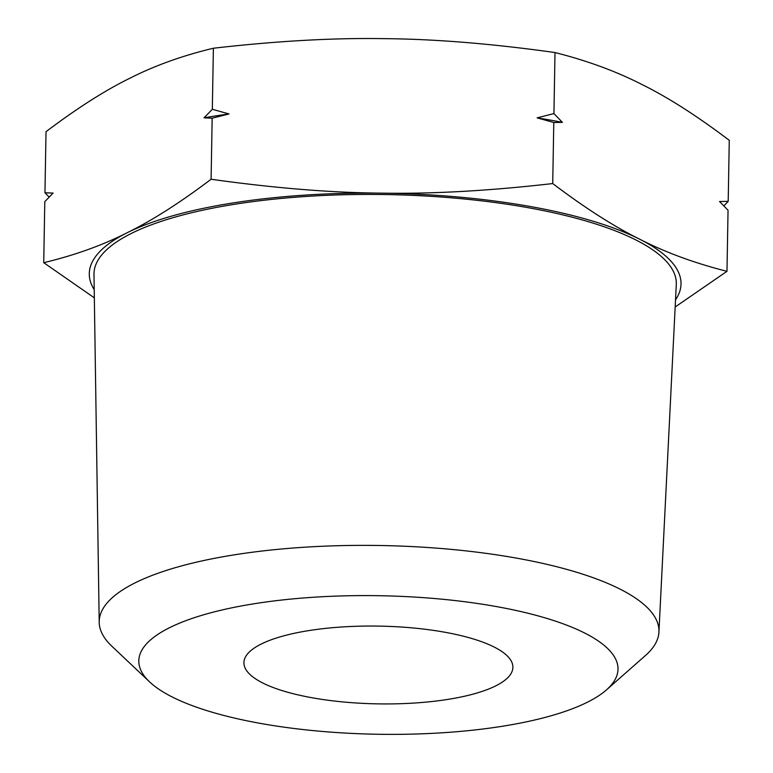 <?xml version="1.0" encoding="UTF-8"?>
<svg xmlns="http://www.w3.org/2000/svg" width="773" height="773" viewBox="0 0 773 773"><rect width="100%" height="100%" fill="white"/><g stroke="black" fill="none" stroke-linecap="round" stroke-linejoin="round"><path stroke-width="1.16" d="M723.847 205.898L728.205 201.357L729.268 140.319C697.169 116.018 668.191 97.475 642.344 84.692C616.506 71.445 587.393 60.729 555.004 52.545C491.937 43.694 435.073 39.065 384.403 38.65C333.743 37.78 276.734 40.979 213.387 48.235L212.324 109.283L229.011 113.95A333.627 96.451 -179 0 0 216.353 115.815A333.627 96.451 -179 0 0 204.024 117.834L212.16 118.201L211.097 179.249C179.993 202.739 152.03 220.566 127.207 232.712A295.914 85.552 -179 0 0 94.219 289.662M309.809 630.439A134.512 38.882 -179 0 0 243.92 662.635A134.512 38.882 -179 0 0 311.548 697.661A134.512 38.882 -179 0 0 447.007 699.536A134.512 38.882 -179 0 0 512.895 667.331A134.512 38.882 -179 0 0 445.267 632.314A134.512 38.882 -179 0 0 309.809 630.439M256.201 603.433A239.63 69.28 1 0 1 527.891 613.231A239.63 69.28 1 0 1 606.457 689.893A239.63 69.28 1 0 1 500.624 726.533A239.63 69.28 1 0 1 149.633 681.921A239.63 69.28 1 0 1 256.201 603.433M606.457 689.893L645.465 655.514A279.923 80.923 -179 0 0 658.934 632.072A279.923 80.923 -179 0 0 519.359 558.637A279.923 80.923 -179 0 0 236.325 554.521A279.923 80.923 -179 0 0 99.205 622.304A279.923 80.923 -179 0 0 111.843 646.199L149.633 681.921M658.934 632.072L676.288 284.628A291.208 84.189 -179 0 0 531.09 208.227A291.208 84.189 -179 0 0 236.644 203.956A291.208 84.189 -179 0 0 93.987 274.463L99.205 622.304M675.534 299.808A295.914 85.552 -179 0 0 639.648 239.186A295.914 85.552 -179 0 0 381.707 193.144A295.914 85.552 -179 0 0 234.238 202.748A295.914 85.552 -179 0 0 127.207 232.712C102.384 245.321 74.556 255.312 43.732 262.694L94.335 297.837M229.011 113.95L212.16 118.201M213.387 48.235C182.554 55.617 154.735 65.618 129.903 78.218C105.089 90.373 77.126 108.191 46.022 131.69L44.95 192.738L49.153 197.115M44.95 192.738L53.095 193.095L44.795 201.656L43.732 262.694M675.177 306.978L726.978 271.323L728.05 210.275L719.566 201.511L728.205 201.357M562.415 122.366L553.787 122.511L537.1 117.844A333.627 96.451 -179 0 1 562.415 122.366L553.941 113.592L537.1 117.844M726.978 271.323C694.598 263.139 665.485 252.423 639.648 239.186C613.801 226.392 584.823 207.85 552.724 183.559C489.367 190.815 432.368 194.013 381.707 193.144C331.037 192.728 274.164 188.1 211.097 179.249M555.004 52.545L553.941 113.592M553.787 122.511L552.724 183.559M212.324 109.283L204.024 117.834"/></g></svg>
